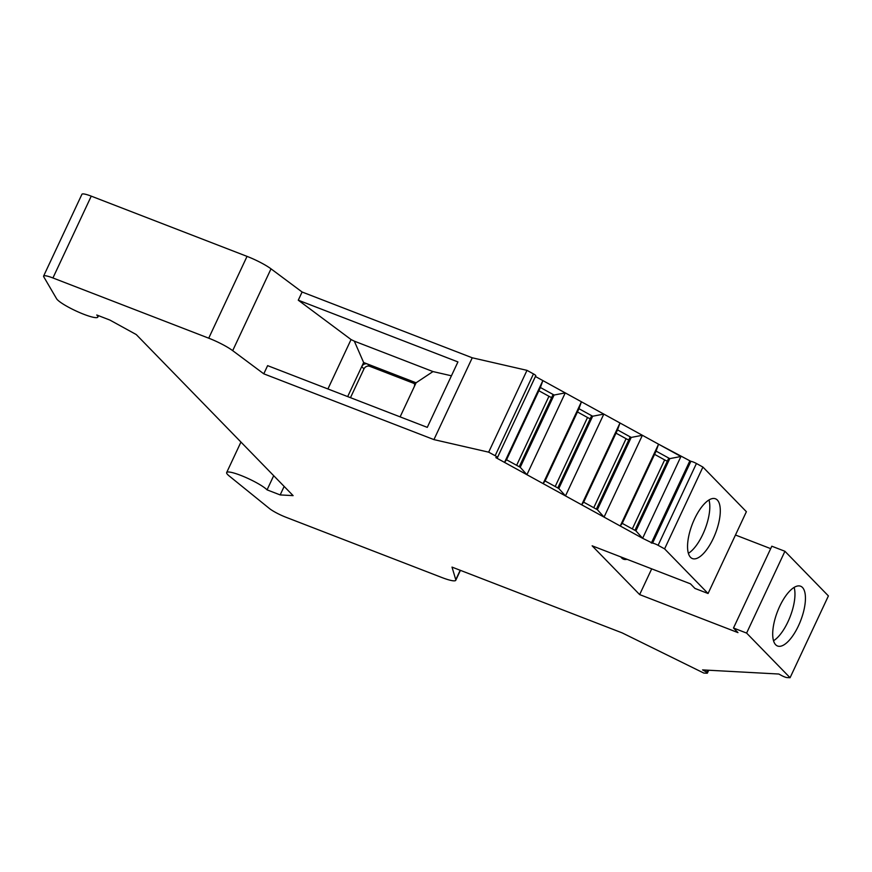 <?xml version="1.0" encoding="UTF-8"?>
<svg xmlns="http://www.w3.org/2000/svg" width="872" height="872" viewBox="0 0 872 872"><rect width="100%" height="100%" fill="white"/><g stroke="black" fill="none" stroke-linecap="round" stroke-linejoin="round"><path stroke-width="1.31" d="M347.677 396.597L361.727 366.611L363.962 368.911A4.578 4.153 135.8 0 1 369.815 366.338L414.374 383.571L412.151 381.271L367.57 364.038A4.578 4.153 -44.2 0 0 361.727 366.611L363.635 362.512L367.57 364.038L369.815 366.338M350.479 397.676L363.962 368.911M651.7 568.849L639.645 594.595L737.974 632.614L733.494 628.014L746.606 633.083L790.076 677.718L786.904 677.555A4.578 0.741 25.1 0 1 781.334 675.397L778.849 674.034L725.766 671.157L702.57 669.903L705.056 671.266A4.578 0.741 25.1 0 1 706.593 672.214A4.578 0.741 25.1 0 1 707.377 673.108A4.578 0.741 25.1 0 1 706.963 673.228L703.78 673.053L622.161 632.887L452.012 567.105L455.773 579.717A22.89 3.695 -154.9 0 1 455.762 580.294A22.89 3.695 -154.9 0 1 441.755 577.482L285.972 517.26A15.26 2.463 -154.9 0 1 269.361 508.463L229.194 475.959A22.89 3.695 -154.9 0 1 226.666 472.548A22.89 3.695 -154.9 0 1 244.76 477.017A22.89 3.695 -154.9 0 1 267.061 489.857L280.174 494.925L293.112 495.623L136.261 334.565L109.872 320.057L96.759 314.988A22.89 3.695 25.1 0 1 97.817 317.092A22.89 3.695 25.1 0 1 77.913 311.827A22.89 3.695 25.1 0 1 56.56 298.693L43.731 276.762A15.26 2.463 25.1 0 1 43.6 276.086L81.924 194.282A15.26 2.463 25.1 0 1 91.255 196.145L247.038 256.379A22.89 3.695 25.1 0 1 271.018 268.838L302.104 292.011L472.253 357.793L526.993 370.349L488.669 452.165L433.929 439.608L472.253 357.793M43.6 276.086A15.26 2.463 25.1 0 1 52.93 277.961L208.724 338.183A22.89 3.695 25.1 0 1 232.693 350.653L263.78 373.826L433.929 439.608M327.916 388.956L351.056 339.546L298.279 300.197L457.931 361.924L427.28 427.367L267.617 365.641L263.78 373.826M298.279 300.197L302.104 292.011M770.684 548.641L735.467 535.016M451.434 375.799L432.992 371.57L354.326 341.159L363.635 362.512M351.056 339.546L354.326 341.159M551.638 397.578A4.578 0.741 25.1 0 1 548.957 396.291L538.885 390.754M506.545 459.773L520.235 467.294L526.928 474.695L504.539 462.4L506.545 459.773L540.4 387.506L554.091 395.027L552.87 394.962L519.243 466.749M590.202 418.778A4.578 0.741 25.1 0 1 587.521 417.492L577.449 411.955M545.109 480.973L558.799 488.494L565.492 495.896L543.103 483.589L545.109 480.973L578.964 408.706L592.644 416.227L591.434 416.162L557.808 487.949M628.767 439.968A4.578 0.741 25.1 0 1 626.085 438.692L616.014 433.155M583.673 502.163L597.364 509.695L604.056 517.096L581.668 504.79L583.673 502.163L617.529 429.907L631.208 437.428L629.987 437.363L596.372 509.139M667.331 461.168A4.578 0.741 25.1 0 1 664.649 459.893L654.578 454.345M622.237 523.364L635.928 530.885L642.62 538.297L620.232 525.99L622.237 523.364L656.093 451.107L669.772 458.628L668.552 458.563L634.936 530.34M520.235 467.294L554.091 395.027L565.252 392.891L535.43 376.508M565.241 392.901L542.864 380.584L540.4 387.506M619.992 422.985L581.668 504.801L565.492 495.906L603.816 414.091L581.428 401.796L642.381 435.292L619.992 422.985L617.529 429.907M581.428 401.785L565.252 392.891L526.928 474.706L543.103 483.6L581.428 401.785L578.964 408.706M708.064 593.505L664.595 548.87L658.109 545.305A4.578 0.741 -154.9 0 0 652.55 543.158L642.62 538.297L680.945 456.492L658.556 444.186L690.875 461.343A4.578 0.741 -154.9 0 1 696.434 463.501L702.919 467.065L746.388 511.701L708.064 593.505L694.951 588.437L690.471 583.837L592.143 545.817L639.645 594.595M658.556 444.186L642.381 435.292L604.056 517.107L620.232 526.001L658.556 444.186L656.093 451.107M488.669 452.165L495.143 455.718A4.578 0.741 -154.9 0 1 497.476 457.484L502.261 447.26A4.578 0.741 25.1 0 1 502.25 447.336L530.994 385.98A4.578 0.741 25.1 0 0 531.004 385.904A4.578 0.741 25.1 0 1 530.994 385.98A4.578 0.741 25.1 0 1 530.994 385.991L535.79 375.756A4.578 0.741 25.1 0 1 535.724 375.821M280.174 494.925L284.152 486.423M531.004 385.904L535.79 375.679A4.578 0.741 25.1 0 1 535.79 375.756M664.595 548.87L702.919 467.065M717.34 500.038A32.035 12.459 111.1 0 0 715.476 498.795A32.035 12.459 111.1 0 0 692.303 524.181A32.035 12.459 111.1 0 0 692.368 558.56A32.035 12.459 111.1 0 0 714.473 535.779A32.035 12.459 111.1 0 0 717.34 500.038M620.82 556.903A32.035 12.459 111.1 0 0 623.502 559.192A32.035 12.459 111.1 0 0 627.012 559.301M733.494 628.014L771.818 546.21L784.931 551.278L746.606 633.083M790.076 677.718L828.4 595.914L784.931 551.278M802.48 587.477A32.035 12.459 111.1 0 0 800.627 586.224A32.035 12.459 111.1 0 0 777.453 611.621A32.035 12.459 111.1 0 0 777.519 645.999A32.035 12.459 111.1 0 0 799.624 623.218A32.035 12.459 111.1 0 0 802.48 587.477M267.061 489.857L273.699 475.687M535.79 375.679A4.578 0.741 -154.9 0 0 533.468 373.914L526.993 370.349M400.117 416.87L414.167 386.885A4.578 4.153 -44.2 0 0 412.151 381.271L416.086 382.786L414.167 386.885M416.086 382.786L432.992 371.57M542.864 380.584L504.539 462.4L495.83 457.615L497.051 457.68A4.578 0.741 25.1 0 0 497.465 457.571A4.578 0.741 25.1 0 0 497.476 457.484M558.799 488.494L592.644 416.227L603.806 414.102M597.364 509.695L631.208 437.428L642.37 435.292M635.928 530.885L669.772 458.628L680.934 456.492M651.33 543.093L689.654 461.277M794.141 587.412A32.035 12.459 -68.9 0 1 790.196 616.548A32.035 12.459 -68.9 0 1 773.519 640.746M688.368 553.317A32.035 12.459 111.1 0 0 705.056 529.108A32.035 12.459 111.1 0 0 708.991 499.983M504.539 462.4L526.928 474.706M543.103 483.6L565.492 495.906M581.668 504.801L604.056 517.107M620.232 526.001L642.62 538.297M497.465 457.571L502.25 447.336A4.578 0.741 25.1 0 1 502.196 447.401M232.693 350.653L271.018 268.838M52.93 277.961L91.255 196.145M208.724 338.183L247.038 256.379M455.773 579.717L460.198 570.266M707.552 670.176L706.593 672.214M495.143 455.718L533.468 373.914M516.627 465.31L548.957 396.291M555.192 486.511L587.521 417.492M593.756 507.711L626.085 438.692M632.32 528.912L664.649 459.893M652.55 543.158L690.875 461.343M658.109 545.305L696.434 463.501M705.622 670.067L705.056 671.266M97.817 317.092L98.492 315.653M455.762 580.294L460.416 570.353M226.666 472.548L240.945 442.06M707.377 673.108L708.718 670.23"/></g></svg>
